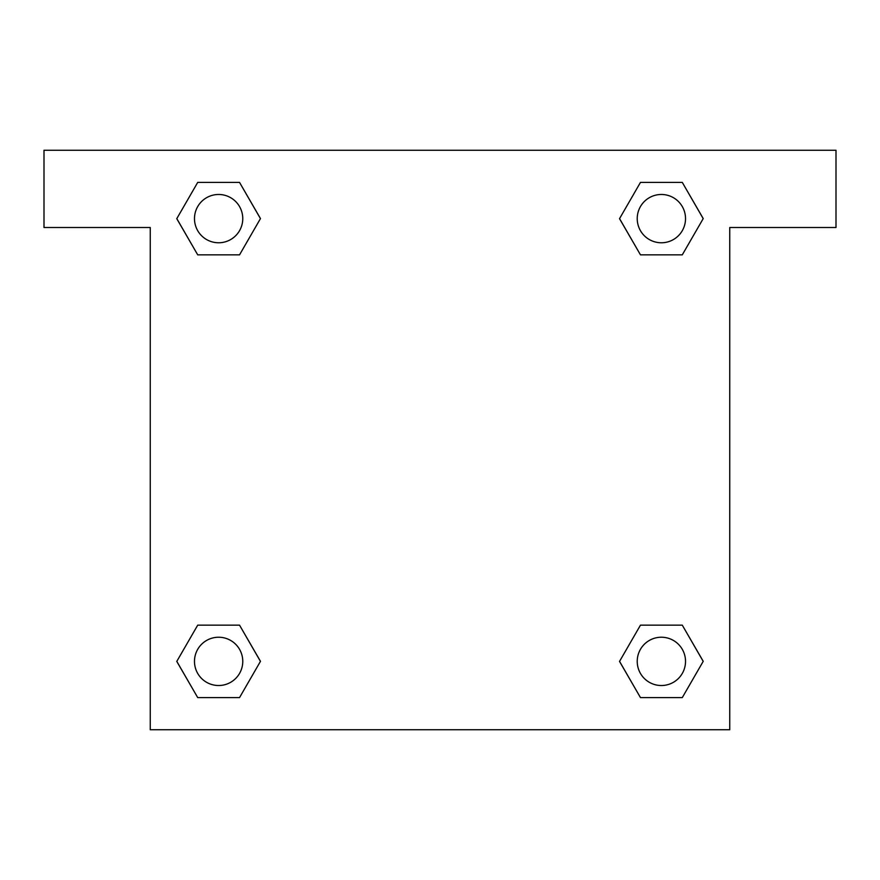 <?xml version="1.0" encoding="UTF-8"?>
<svg xmlns="http://www.w3.org/2000/svg" width="880" height="880" viewBox="0 0 880 880"><rect width="100%" height="100%" fill="white"/><g stroke="black" fill="none" stroke-linecap="round" stroke-linejoin="round"><path stroke-width="1.32" d="M836 150.249L44 150.249L44 227.513L150.249 227.513L150.249 729.751L729.751 729.751L729.751 227.513L836 227.513L836 150.249M197.714 254.848L239.536 254.848L197.714 254.848L176.803 218.625L197.714 182.402L239.536 182.402L260.447 218.625L239.536 254.848L197.714 254.848L176.759 218.658M239.536 182.402L197.714 182.402L239.536 182.402L260.491 218.603M239.536 625.152L197.714 625.152L239.536 625.152L260.447 661.375L239.536 697.598L197.714 697.598L176.803 661.375L197.714 625.152L239.536 625.152L260.491 661.342M197.714 697.598L239.536 697.598L197.714 697.598L176.759 661.397M682.286 625.152L640.464 625.152L682.286 625.152L703.197 661.375L682.286 697.598L640.464 697.598L619.553 661.375L640.464 625.152L682.286 625.152L703.241 661.342M640.464 697.598L682.286 697.598L640.464 697.598L619.509 661.397M640.464 254.848L682.286 254.848L640.464 254.848L619.553 218.625L640.464 182.402L682.286 182.402L703.197 218.625L682.286 254.848L640.464 254.848L619.509 218.658M682.286 182.402L640.464 182.402L682.286 182.402L703.241 218.603M685.52 661.375A24.145 24.145 0 0 0 649.297 640.464A24.145 24.145 0 0 0 649.297 682.286A24.145 24.145 0 0 0 685.52 661.375M242.77 661.375A24.145 24.145 0 0 0 206.558 640.464A24.145 24.145 0 0 0 206.558 682.286A24.145 24.145 0 0 0 242.77 661.375M685.52 218.625A24.145 24.145 0 0 0 649.297 197.714A24.145 24.145 0 0 0 649.297 239.536A24.145 24.145 0 0 0 685.52 218.625M242.77 218.625A24.145 24.145 0 0 0 206.558 197.714A24.145 24.145 0 0 0 206.558 239.536A24.145 24.145 0 0 0 242.77 218.625"/></g></svg>
